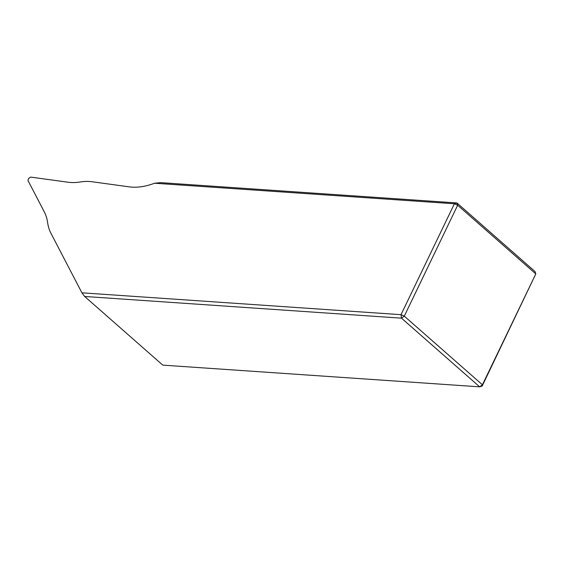 <?xml version="1.0" encoding="UTF-8"?>
<svg xmlns="http://www.w3.org/2000/svg" width="564" height="564" viewBox="0 0 564 564"><rect width="100%" height="100%" fill="white"/><g stroke="black" fill="none" stroke-linecap="round" stroke-linejoin="round"><path stroke-width="0.85" d="M482.192 386.016L482.424 384.796L479.633 386.834L401.498 318.174L404.289 316.136L401.018 314.677L454.394 203.766L154.557 183.229L160.677 182.644L456.953 202.948L535.088 271.608L535.8 273.892L457.665 205.226L404.289 316.136L482.424 384.796L535.8 273.892L482.192 386.016L479.633 386.834L162.777 365.127L84.642 296.467L81.914 292.815L401.018 314.677L401.498 318.174L84.642 296.467M154.557 183.229A72.079 43.576 131.3 0 1 129.276 186.86L92.179 181.763A67.835 41.017 -48.7 0 0 80.137 181.996A67.835 41.017 131.3 0 1 68.103 182.228L31.231 177.166A2.545 1.537 -48.7 0 0 28.82 178.443A2.545 1.537 -48.7 0 0 28.2 180.945L44.316 211.916A67.835 41.017 131.3 0 1 47.616 222.583A67.835 41.017 -48.7 0 0 50.922 233.249L81.914 292.815M454.394 203.766L456.953 202.948L457.665 205.226L454.394 203.766"/></g></svg>
